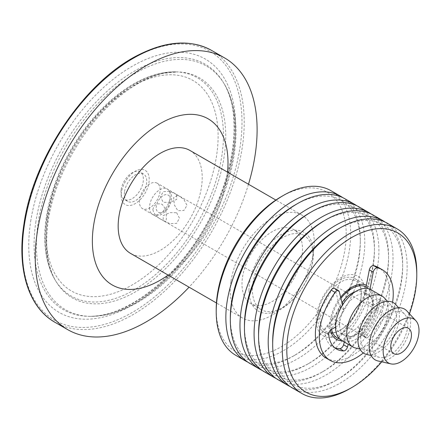 <?xml version="1.0" encoding="UTF-8"?>
<svg xmlns="http://www.w3.org/2000/svg" width="441" height="441" viewBox="0 0 441 441"><rect width="100%" height="100%" fill="white"/><g stroke="black" fill="none" stroke-linecap="round" stroke-linejoin="round"><path stroke-width="0.33" stroke-dasharray="2.21 1.65" d="M316.214 320.111A34.464 19.9 -60 0 1 352.772 274.633A34.464 19.9 -60 0 1 352.772 323.374A34.464 19.9 -60 0 1 316.214 320.111M331.185 332.801A29.315 16.923 -60 0 1 319.857 318.005A29.315 16.923 -60 0 1 335.75 285.553A29.315 16.923 -60 0 1 359.062 284.517M359.735 285.812A29.315 16.923 -60 0 1 355.242 314.499A29.315 16.923 -60 0 1 332.641 332.735M152.845 209.618C153.997 214.172 157.062 217.573 162.045 219.833C165.21 222.281 166.626 221.465 166.29 217.38C166.626 211.967 165.21 207.612 162.045 204.304C157.062 202.904 153.997 204.674 152.845 209.618M139.4 201.851A14.658 8.462 -60 0 1 145.8 187.1A14.658 8.462 -60 0 1 157.095 183.175A14.658 8.462 -60 0 1 157.095 200.098A14.658 8.462 -60 0 1 142.437 208.565A14.658 8.462 -60 0 1 139.4 201.851M177.822 195.198L183.869 199.426L187.023 205.412L183.869 210.445L177.822 210.721L174.399 204.977L173.572 197.645L177.822 195.198M176.654 194.525L169.967 191.4L163.209 191.664L160.425 196.906L163.209 202.287L169.901 202.375L176.654 199.426L176.654 194.525M176.654 212.738L179.443 218.119L176.654 223.361L169.901 223.626L163.209 220.506L163.209 215.599L169.967 212.65L176.654 212.738M406.905 311.01A29.315 16.923 -60 0 1 404.546 342.966A29.315 16.923 -60 0 1 378.053 360.986M371.961 344.851A25.352 14.636 -60 0 1 384.524 317.845A25.352 14.636 -60 0 1 404.606 314.185A25.352 14.636 -60 0 1 402.567 341.819A25.352 14.636 -60 0 1 379.651 357.408A25.352 14.636 -60 0 1 371.961 344.851M395.698 304.544A29.315 16.923 -60 0 1 393.339 336.494A29.315 16.923 -60 0 1 366.846 354.52M360.755 338.385A25.352 14.636 -60 0 1 373.318 311.379A25.352 14.636 -60 0 1 393.4 307.713A25.352 14.636 -60 0 1 391.36 335.353A25.352 14.636 -60 0 1 368.444 350.937A25.352 14.636 -60 0 1 360.755 338.385M384.497 298.072A29.315 16.923 -60 0 1 382.138 330.028A29.315 16.923 -60 0 1 355.644 348.048M370.931 289.709A29.315 16.923 -60 0 1 370.931 323.556A29.315 16.923 -60 0 1 341.615 340.485M339.631 324.703A23.533 13.588 -60 0 1 349.906 301.021A23.533 13.588 -60 0 1 368.037 294.715A23.533 13.588 -60 0 1 368.037 321.886A23.533 13.588 -60 0 1 344.509 335.474A23.533 13.588 -60 0 1 339.631 324.703M355.452 291.65A23.533 13.588 -60 0 1 363.555 292.129A23.533 13.588 -60 0 1 363.555 319.301A23.533 13.588 -60 0 1 340.028 332.889A23.533 13.588 -60 0 1 335.149 322.112A23.533 13.588 -60 0 1 341.979 302.658M331.549 329.366A29.315 16.923 -60 0 1 331.059 324.477A29.315 16.923 -60 0 1 340.932 298.392M366.069 286.909A29.315 16.923 -60 0 1 367.7 318.667A29.315 16.923 -60 0 1 339.548 338.892M381.735 361.818A91.91 53.063 120 0 0 409.469 313.788M340.65 297.24A30.898 17.838 120 0 0 329.94 325.122A30.898 17.838 120 0 0 330.441 330.21M342.018 340.717A30.898 17.838 120 0 0 369.514 317.029A30.898 17.838 120 0 0 367.243 285.746A30.898 17.838 120 0 0 366.377 285.299M317.614 318.005A30.898 17.838 120 0 0 324.014 332.15A30.898 17.838 120 0 0 354.917 314.312A30.898 17.838 120 0 0 354.917 278.629A30.898 17.838 120 0 0 331.103 286.909A30.898 17.838 120 0 0 317.614 318.005M216.211 309.273A91.91 53.063 120 0 0 281.198 346.797A91.91 53.063 120 0 0 346.191 234.232A91.91 53.063 120 0 0 281.198 196.708M248.983 290.349A45.561 26.306 120 0 0 297.306 294.665A45.561 26.306 120 0 0 297.306 230.241A45.561 26.306 120 0 0 248.983 290.349M235.902 355.385A95.08 54.893 120 0 0 330.982 300.492A95.08 54.893 120 0 0 330.976 190.705M247.831 362.149A95.08 54.893 120 0 0 293.078 356.24A95.08 54.893 120 0 0 348.351 290.889M349.195 288.954A95.08 54.893 120 0 0 360.308 239.794A95.08 54.893 120 0 0 342.8 197.656M230.329 317.426A91.91 53.063 120 0 0 295.316 354.944A91.91 53.063 120 0 0 349.509 290.035M350.281 288.21A91.91 53.063 120 0 0 360.308 242.385A91.91 53.063 120 0 0 295.316 204.861M250.019 363.538A95.08 54.893 120 0 0 355.639 286.766M356.223 285.244A95.08 54.893 120 0 0 345.099 198.858M261.948 370.302A95.08 54.893 120 0 0 307.195 364.393A95.08 54.893 120 0 0 374.426 247.947A95.08 54.893 120 0 0 356.923 205.804M244.446 325.574A91.91 53.063 120 0 0 309.439 363.097A91.91 53.063 120 0 0 374.426 250.532A91.91 53.063 120 0 0 309.433 213.014M264.137 371.686A95.08 54.893 120 0 0 359.217 316.792A95.08 54.893 120 0 0 359.217 207.005M276.066 378.455A95.08 54.893 120 0 0 321.313 372.54A95.08 54.893 120 0 0 388.543 256.094A95.08 54.893 120 0 0 371.041 213.957M258.564 333.727A91.91 53.063 120 0 0 323.556 371.25A91.91 53.063 120 0 0 388.543 258.685A91.91 53.063 120 0 0 323.551 221.161M278.254 379.839A95.08 54.893 120 0 0 373.334 324.945A95.08 54.893 120 0 0 373.334 215.158M290.189 386.603A95.08 54.893 120 0 0 335.43 380.693A95.08 54.893 120 0 0 402.661 264.247A95.08 54.893 120 0 0 385.158 222.11M272.681 341.88A91.91 53.063 120 0 0 337.674 379.398A91.91 53.063 120 0 0 402.661 266.838A91.91 53.063 120 0 0 337.674 229.314M292.377 387.992A95.08 54.893 120 0 0 387.452 333.098A95.08 54.893 120 0 0 387.452 223.311M349.553 388.846A95.08 54.893 120 0 0 416.778 272.4M334.658 288.425A3.881 2.244 -60 0 1 335.38 289.489L339.3 291.755M363.296 352.96A52.292 30.192 120 0 0 392.578 302.25M326.202 358.12A52.292 30.192 120 0 0 378.499 327.928A52.292 30.192 120 0 0 378.499 267.544M369.977 289.224L368.88 294.979L364.955 292.714L365.793 288.337M368.88 294.979A23.77 13.721 -60 0 1 373.08 305.392L369.161 303.127L377.215 298.474L381.134 300.74A3.881 2.244 -60 0 1 383.863 302.686L379.944 300.42A39.26 22.667 -60 0 1 364.955 334.113L368.88 336.378A3.881 2.244 -60 0 1 365.688 337.635A3.881 2.244 -60 0 1 365.065 336.874L362.215 329.818L358.296 327.553L361.14 334.609A3.881 2.244 120 0 0 361.769 335.369A3.881 2.244 120 0 0 364.955 334.113M373.08 305.392L381.134 300.74M383.863 302.686A39.26 22.667 -60 0 1 368.88 336.378M362.215 329.818A23.77 13.721 -60 0 1 350.33 336.681L346.411 334.416L344.311 342.04M350.33 336.681L348.23 344.305M334.78 347.789A39.26 22.667 -60 0 1 332.723 346.83A39.26 22.667 -60 0 1 324.758 332.277L328.683 334.543M335.546 327.062L339.465 324.797L335.546 322.536L327.487 327.183L331.412 329.449M339.465 324.797A23.77 13.721 -60 0 1 343.666 309.538L339.746 307.272L335.38 289.489M343.666 309.538L342.569 305.051M121.176 189.58A15.848 9.151 -60 0 1 128.899 175.226A15.848 9.151 -60 0 1 140.095 171.99A15.848 9.151 -60 0 1 140.095 190.286A15.848 9.151 -60 0 1 124.252 199.437A15.848 9.151 -60 0 1 121.176 189.58M189.895 150.425A59.425 34.31 -60 0 1 189.895 219.039A59.425 34.31 -60 0 1 130.475 253.349M230.996 281.082A59.425 34.31 -60 0 1 259.97 227.253A59.425 34.31 -60 0 1 301.947 215.114A59.425 34.31 -60 0 1 301.947 283.728A59.425 34.31 -60 0 1 242.522 318.038A59.425 34.31 -60 0 1 230.996 281.082M227.539 172.155A95.918 55.379 -60 0 1 168.12 275.085M248.487 184.25A156.88 90.576 -60 0 1 189.062 287.174M124.538 191.521A15.848 9.151 -60 0 1 132.261 177.166A15.848 9.151 -60 0 1 143.457 173.93A15.848 9.151 -60 0 1 143.457 192.226A15.848 9.151 -60 0 1 127.609 201.377A15.848 9.151 -60 0 1 124.538 191.521M242.544 277.02A42.783 24.702 -60 0 1 263.404 238.261A42.783 24.702 -60 0 1 293.629 229.524A42.783 24.702 -60 0 1 293.629 278.927A42.783 24.702 -60 0 1 250.841 303.628A42.783 24.702 -60 0 1 242.544 277.02M252.963 283.034A42.783 24.702 -60 0 1 273.822 244.281A42.783 24.702 -60 0 1 304.047 235.538A42.783 24.702 -60 0 1 304.047 284.941A42.783 24.702 -60 0 1 261.265 309.648A42.783 24.702 -60 0 1 252.963 283.034M121.192 195.545A19.806 11.438 120 0 0 142.2 197.425A19.806 11.438 120 0 0 142.2 169.41A19.806 11.438 120 0 0 121.192 195.545M149.482 207.672A14.658 8.462 120 0 0 152.52 214.387A14.658 8.462 120 0 0 167.178 205.925A14.658 8.462 120 0 0 167.178 188.996A14.658 8.462 120 0 0 155.882 192.926A14.658 8.462 120 0 0 149.482 207.672M365.065 336.874L361.14 334.609M30.677 221.41A146.252 84.44 -60 0 1 200.098 56.448A146.252 84.44 -60 0 1 165.744 279.274A146.252 84.44 -60 0 1 30.677 221.41M35.93 221.531A141.732 81.828 120 0 0 87.963 316.296A141.732 81.828 120 0 0 205.153 227.848A141.732 81.828 120 0 0 223.157 82.131A141.732 81.828 120 0 0 119.93 80.697A141.732 81.828 120 0 0 35.93 221.531M24.404 223.62A155.293 89.661 -60 0 1 204.293 48.46A155.293 89.661 -60 0 1 167.823 285.062A155.293 89.661 -60 0 1 24.404 223.62M38.229 222.225A140.756 81.265 -60 0 1 121.65 82.362A140.756 81.265 -60 0 1 224.166 83.79A140.756 81.265 -60 0 1 206.289 228.504A140.756 81.265 -60 0 1 89.903 316.346A140.756 81.265 -60 0 1 38.229 222.225M46.796 217.705A126.071 72.787 -60 0 1 175.496 71.861A126.071 72.787 -60 0 1 197.325 223.328A126.071 72.787 -60 0 1 55.241 280.156A126.071 72.787 -60 0 1 46.796 217.705M47.821 215.379A121.551 70.18 120 0 0 160.077 263.47A121.551 70.18 120 0 0 188.621 78.283A121.551 70.18 120 0 0 47.821 215.379M47.744 218.879A127.047 73.349 -60 0 1 177.436 71.911A127.047 73.349 -60 0 1 199.431 224.546A127.047 73.349 -60 0 1 56.25 281.816A127.047 73.349 -60 0 1 47.744 218.879M211.73 50.5A156.88 90.576 -60 0 1 211.735 231.646A156.88 90.576 -60 0 1 54.855 322.222M156.208 207.672A9.906 5.716 -60 0 1 166.709 194.608A9.906 5.716 -60 0 1 166.709 208.615A9.906 5.716 -60 0 1 156.208 207.672M408.421 328.28L346.428 292.482M345.518 291.959L157.095 183.175M393.763 353.665L142.437 208.565M404.606 314.185L398.664 307.752M379.651 357.408L371.107 355.479M393.4 307.713L387.457 301.28M368.444 350.937L359.906 349.013M368.037 294.715L363.555 292.129M344.509 335.474L340.028 332.889M324.014 332.15L336.34 339.267M354.917 278.629L367.243 285.746M360.308 242.385L360.308 239.794M295.316 354.944L293.078 356.24M374.426 250.532L374.426 247.947M309.439 363.097L307.195 364.393M388.543 258.685L388.543 256.094M323.556 371.25L321.313 372.54M402.661 266.838L402.661 264.247M337.674 379.398L335.43 380.693M336.643 349.096L332.723 346.83M365.688 337.635L361.769 335.369M87.963 316.296C124.379 318.308 175.904 279.539 205.644 225.511C235.775 173.5 242.55 111.92 223.157 82.131L224.166 83.79C237.164 106.529 239.446 135.514 231.018 170.739C222.049 205.815 205.368 237.528 180.975 265.879C151.368 299.004 121.01 315.828 89.903 316.346L87.963 316.296M175.496 71.861C163.22 71.646 150.425 75.042 137.101 82.059C121.942 90.129 107.621 101.838 94.142 117.179C69.667 144.951 51.514 182.739 46.437 216.636C42.568 242.363 45.5 263.536 55.241 280.156L56.25 281.816C47.27 266.954 44.618 246.513 48.289 220.5C54.32 178.963 80.631 130.723 113.083 101.877C130.393 86.453 147.239 76.932 163.617 73.316L177.436 71.911L175.496 71.861M301.947 215.114L275.851 200.049M242.522 318.038L216.432 302.973M143.457 173.93L140.095 171.99M127.609 201.377L124.252 199.437M304.047 235.538L293.629 229.524M261.265 309.648L250.841 303.628M152.52 214.387C153.11 215.125 155.05 215.445 158.33 215.346C159.923 215.583 162.674 213.874 166.588 210.208C171.913 203.538 172.078 197.32 171.345 195.043C170.772 192.353 169.383 190.341 167.178 188.996"/><path stroke-width="0.66" d="M359.062 284.517A29.315 16.923 -60 0 1 359.735 285.812M332.641 332.735A29.315 16.923 -60 0 1 331.185 332.801M390.726 346.957A14.658 8.462 -60 0 1 397.126 332.205A14.658 8.462 -60 0 1 408.421 328.28A14.658 8.462 -60 0 1 408.421 345.204A14.658 8.462 -60 0 1 393.763 353.665A14.658 8.462 -60 0 1 390.726 346.957M383.163 351.323A25.352 14.636 -60 0 1 395.731 324.317A25.352 14.636 -60 0 1 415.813 320.657A25.352 14.636 -60 0 1 413.768 348.291A25.352 14.636 -60 0 1 390.858 363.875A25.352 14.636 -60 0 1 383.163 351.323M390.858 363.875L378.053 360.986A29.315 16.923 -60 0 1 369.161 346.472A29.315 16.923 -60 0 1 383.687 315.243A29.315 16.923 -60 0 1 406.905 311.01L415.813 320.657M371.107 355.479L366.846 354.52A29.315 16.923 -60 0 1 357.954 340A29.315 16.923 -60 0 1 372.48 308.777A29.315 16.923 -60 0 1 395.698 304.544L398.664 307.752M359.906 349.013L355.644 348.048A29.315 16.923 -60 0 1 352.822 346.951A29.315 16.923 -60 0 1 346.747 333.534A29.315 16.923 -60 0 1 359.547 304.031A29.315 16.923 -60 0 1 382.138 296.176A29.315 16.923 -60 0 1 384.497 298.072L387.457 301.28M352.822 346.951L341.615 340.485A29.315 16.923 -60 0 1 335.546 327.062A29.315 16.923 -60 0 1 348.34 297.559A29.315 16.923 -60 0 1 370.931 289.709L382.138 296.176M341.979 302.658A23.533 13.588 -60 0 1 355.452 291.65M340.932 298.392A29.315 16.923 -60 0 1 366.069 286.909M339.548 338.892A29.315 16.923 -60 0 1 331.549 329.366M409.469 313.788A91.91 53.063 120 0 0 416.778 274.986A91.91 53.063 120 0 0 351.791 237.462A91.91 53.063 120 0 0 286.799 350.027A91.91 53.063 120 0 0 351.791 387.551A91.91 53.063 120 0 0 381.735 361.818M330.441 330.21A30.898 17.838 120 0 0 336.34 339.267A30.898 17.838 120 0 0 342.018 340.717M366.377 285.299A30.898 17.838 120 0 0 340.65 297.24M342.8 197.656A95.08 54.893 120 0 0 340.617 196.267L330.976 190.705A95.08 54.893 120 0 0 283.442 195.413L281.198 196.708A91.91 53.063 120 0 0 216.211 309.273L216.211 311.859A95.08 54.893 120 0 0 235.902 355.385L245.538 360.947A95.08 54.893 120 0 0 247.831 362.149M283.442 195.413A95.08 54.893 120 0 0 216.211 311.859M340.617 196.267A95.08 54.893 120 0 0 267.351 221.74A95.08 54.893 120 0 0 225.847 317.426A95.08 54.893 120 0 0 245.538 360.947M348.351 290.889A95.08 54.893 120 0 0 349.195 288.954M349.509 290.035A91.91 53.063 120 0 0 350.281 288.21M356.923 205.804A95.08 54.893 120 0 0 354.735 204.42L345.099 198.858A95.08 54.893 120 0 0 297.559 203.566L295.316 204.861A91.91 53.063 120 0 0 230.329 317.426L230.329 320.012A95.08 54.893 120 0 0 250.019 363.538L259.655 369.1A95.08 54.893 120 0 0 261.948 370.302M355.639 286.766A95.08 54.893 120 0 0 356.223 285.244M297.559 203.566A95.08 54.893 120 0 0 230.329 320.012M354.735 204.42A95.08 54.893 120 0 0 281.468 229.893A95.08 54.893 120 0 0 239.965 325.574A95.08 54.893 120 0 0 259.655 369.1M371.041 213.957A95.08 54.893 120 0 0 368.852 212.573L359.217 207.005A95.08 54.893 120 0 0 311.677 211.719L309.433 213.014A91.91 53.063 120 0 0 244.446 325.574L244.446 328.165A95.08 54.893 120 0 0 264.137 371.686L273.773 377.253A95.08 54.893 120 0 0 276.066 378.455M311.677 211.719A95.08 54.893 120 0 0 244.446 328.165M368.852 212.573A95.08 54.893 120 0 0 295.586 238.046A95.08 54.893 120 0 0 254.082 333.727A95.08 54.893 120 0 0 273.773 377.253M385.158 222.11A95.08 54.893 120 0 0 382.97 220.72L373.334 215.158A95.08 54.893 120 0 0 325.794 219.866L323.551 221.161A91.91 53.063 120 0 0 258.564 333.727L258.564 336.312A95.08 54.893 120 0 0 278.254 379.839L287.89 385.401A95.08 54.893 120 0 0 290.189 386.603M325.794 219.866A95.08 54.893 120 0 0 258.564 336.312M382.97 220.72A95.08 54.893 120 0 0 309.703 246.194A95.08 54.893 120 0 0 268.2 341.88A95.08 54.893 120 0 0 287.89 385.401M416.778 274.986L416.778 272.4A95.08 54.893 120 0 0 397.087 228.873L387.452 223.311A95.08 54.893 120 0 0 339.912 228.019L337.674 229.314A91.91 53.063 120 0 0 272.681 341.88L272.681 344.465A95.08 54.893 120 0 0 292.377 387.992L302.013 393.554A95.08 54.893 120 0 0 349.553 388.846L351.791 387.551M339.912 228.019A95.08 54.893 120 0 0 272.681 344.465M397.087 228.873A95.08 54.893 120 0 0 323.821 254.347A95.08 54.893 120 0 0 282.317 350.027A95.08 54.893 120 0 0 302.013 393.554M392.578 302.25A52.292 30.192 120 0 0 382.419 269.809A52.292 30.192 120 0 0 377.485 267.874A3.881 2.244 120 0 0 373.246 272.158L369.977 289.224M373.246 272.158L369.321 269.892A3.881 2.244 -60 0 1 373.56 265.609L377.485 267.874M342.569 305.051L339.3 291.755A3.881 2.244 120 0 0 338.578 290.691A3.881 2.244 120 0 0 335.061 292.366A52.292 30.192 120 0 0 330.127 360.38A52.292 30.192 120 0 0 363.296 352.96M335.061 292.366L331.141 290.101A3.881 2.244 -60 0 1 334.658 288.425L338.578 290.691M331.141 290.101A52.292 30.192 120 0 0 326.202 358.12L330.127 360.38M382.419 269.809L378.499 267.544A52.292 30.192 120 0 0 373.56 265.609M369.321 269.892L365.793 288.337M344.311 342.04L343.561 344.763L347.48 347.028A3.881 2.244 -60 0 1 343.666 350.931A39.26 22.667 -60 0 1 336.643 349.096A39.26 22.667 -60 0 1 328.683 334.543A3.881 2.244 -60 0 1 331.412 329.449L335.546 327.062M348.23 344.305L347.48 347.028M343.666 350.931L339.746 348.666A39.26 22.667 -60 0 1 334.78 347.789M339.746 348.666A3.881 2.244 120 0 0 343.561 344.763M216.432 302.973L130.475 253.349A59.425 34.31 -60 0 1 118.943 216.388A59.425 34.31 -60 0 1 147.917 162.558A59.425 34.31 -60 0 1 189.895 150.425L275.851 200.049M168.12 275.085A95.918 55.379 -60 0 1 93.619 225.296A95.918 55.379 -60 0 1 170.661 118.458A95.918 55.379 -60 0 1 227.539 172.155M189.062 287.174A156.88 90.576 -60 0 1 67.738 329.659A156.88 90.576 -60 0 1 37.309 232.093A156.88 90.576 -60 0 1 113.795 89.981A156.88 90.576 -60 0 1 224.618 57.936A156.88 90.576 -60 0 1 248.487 184.25M67.738 329.659L54.855 322.222A156.88 90.576 -60 0 1 24.42 224.651A156.88 90.576 -60 0 1 100.912 82.544A156.88 90.576 -60 0 1 211.73 50.5L224.618 57.936M346.428 292.482L345.518 291.959M54.855 322.222C28.511 307.416 16.725 269.258 23.957 224.022C33.169 157.79 84.892 81.32 138.408 54.96C166.681 40.721 191.124 39.232 211.73 50.5"/></g></svg>
